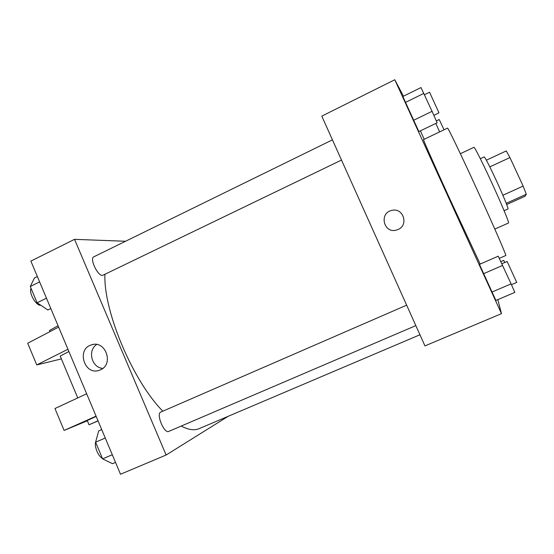 <?xml version="1.0" encoding="UTF-8"?>
<svg xmlns="http://www.w3.org/2000/svg" width="554" height="554" viewBox="0 0 554 554"><rect width="100%" height="100%" fill="white"/><g stroke="black" fill="none" stroke-linecap="round" stroke-linejoin="round"><path stroke-width="0.83" d="M489.812 166.886L509.943 157.578L506.259 150.937L486.357 160.182M509.943 157.578L523.128 186.082L526.3 194.267L525.012 196.254L506.675 204.509M502.88 195.257L523.128 186.082M506.218 203.318L526.3 194.267M480.332 158.707L484.203 156.907C485.366 157.821 489.417 165.729 496.356 180.639C503.157 195.361 508.787 209.107 508.004 208.955L504.098 210.707M460.36 153.707L473.94 147.329C474.39 146.547 482.34 162.232 491.37 181.892C501.315 203.457 509.562 223.31 508.53 222.985L494.819 229.079M480.186 264.078L449.661 198.637C434.44 165.293 422.764 138.881 423.498 139.615L447.535 128.119C447.68 126.956 460.326 153.133 475.713 186.691C492.672 223.622 506.979 256.523 505.781 255.519L499.265 258.365M402.855 96.493L418.866 131.582L437.134 122.801L432.072 111.326L420.992 87.56L402.855 96.493L405.355 102.462L423.858 93.384M420.368 130.862L424.205 139.269L420.368 130.862M403.457 96.195L394.794 79.748L501.488 313.647L497.824 299.631M479.452 264.397L495.899 300.448L514.811 292.401L511.1 283.87L498.226 256.19L479.452 264.397L483.49 273.738L502.651 265.421M394.794 79.748L321.784 116.125L424.946 345.911L501.488 313.647M398.084 229.481L396.588 230.028C383.804 234.079 378.68 212.965 391.816 210.416C403.187 207.258 409.053 225.056 398.084 229.481C409.053 225.056 403.187 207.258 391.816 210.416L391.816 210.416C378.68 212.965 383.804 234.079 396.588 230.028M419.946 334.768L199.17 428.637C194.364 430.7 188.381 429.842 181.227 426.061M162.841 411.186C132.828 381.048 103.3 310.794 104.928 274.403M341.513 160.064L102.545 275.407C97.705 276.211 89.326 258.372 93.82 256.821L332.435 139.85M168.922 431.324L168.776 431.393C164.164 433.962 155.778 413.63 160.792 412.072L406.65 305.164M125.557 241.26L74.534 239.342L166.131 455.014L228.234 416.283M100.406 369.837L99.554 370.183C84.651 376.194 75.974 349.214 91.396 344.9C105.392 339.65 114.311 364.262 100.406 369.837M166.131 455.014L120.502 474.252L30.872 261.1L74.534 239.342M96.687 344.498C87.241 350.398 91.701 367.842 102.802 368.368M68.883 351.506L60.192 356.077L60.379 356.527M67.941 349.255L36.758 364.927L61.376 358.902M87.345 420.791L64.105 430.437L54.957 408.52L86.666 393.79M87.234 420.514L96.188 416.435M64.105 430.437L96.077 416.172M98.065 420.901L89.021 424.779L98.016 420.784M36.758 364.927L27.7 343.238L58.627 327.102M58.038 325.717L49.458 330.503L49.715 331.112M504.798 262.485L503.724 260.352L500.823 261.613M435.79 123.445L439.654 131.887M444.031 129.795L439.211 119.532L436.31 120.931M483.49 273.738L491.869 292.11L511.1 283.87M491.869 292.11L495.899 300.448M516.723 282.401L507.125 261.474L501.855 263.759M405.355 102.462L413.506 120.329L432.072 111.326M413.506 120.329L418.866 131.582M433.879 115.419L438.955 112.801L429.565 92.241L424.475 94.734M101.714 429.579L98.688 430.908L95.607 442.203L102.608 458.871L112.462 463.684L115.509 462.389M95.607 442.203L105.26 438.013M102.608 458.871L112.289 454.723M102.393 458.366C98.093 456.344 94 445.984 95.766 441.621M37.36 276.543L34.431 277.99L30.276 286.494L37.097 302.754L47.873 309.984L50.83 308.564M30.276 286.494L39.618 281.91M37.097 302.754L46.474 298.211M40.795 305.233C36.218 306.154 28.6 292.997 31.052 288.35M168.776 431.393L415.832 325.613M91.396 344.9L93.321 344.456M60.192 356.077L77.754 397.931M89.021 424.779L87.207 420.458M49.458 330.503L49.936 331.638M511.453 284.673L516.737 282.408"/></g></svg>
